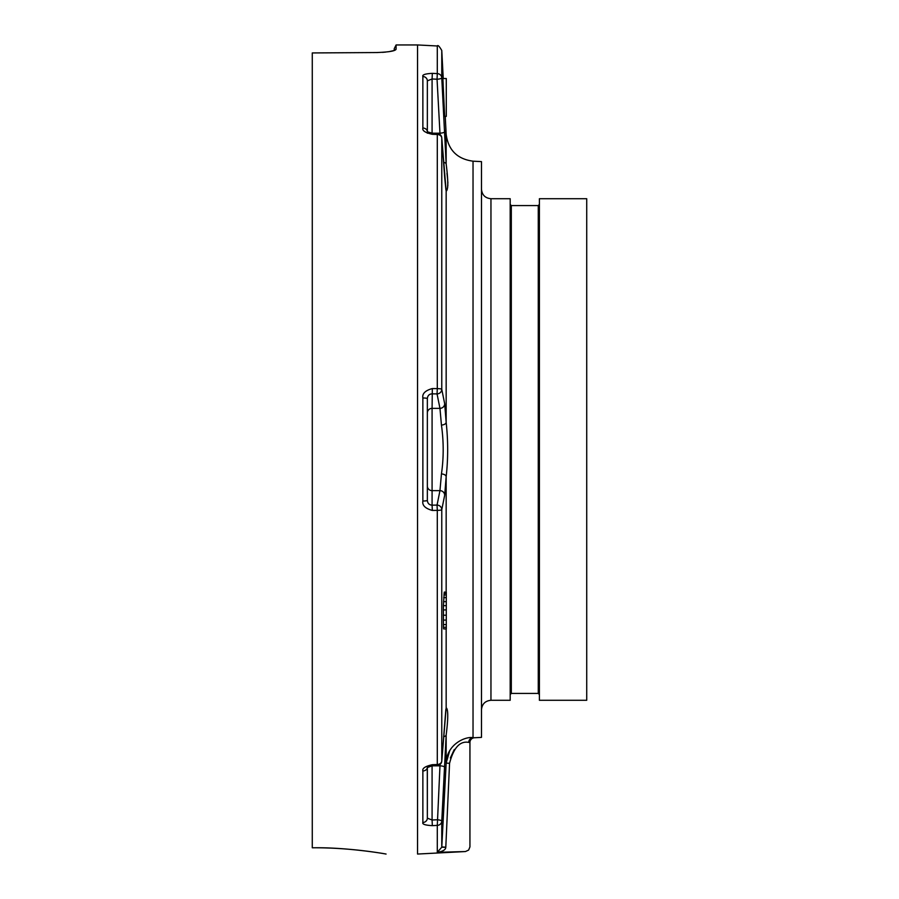 <?xml version="1.0" encoding="UTF-8"?>
<svg xmlns="http://www.w3.org/2000/svg" width="899" height="899" viewBox="0 0 899 899"><rect width="100%" height="100%" fill="white"/><g stroke="black" fill="none" stroke-linecap="round" stroke-linejoin="round"><path stroke-width="1.35" d="M445.792 847.308L441.769 847.195L437.296 852.331L465.457 851.544L437.296 852.331C442.814 851.477 445.646 849.802 445.792 847.308L445.803 847.184C477.144 846.6 477.144 846.6 445.803 847.184L449.556 763.33C453.59 747.698 459.985 740.72 468.75 742.394L469.941 742.473A4.731 4.731 -67.5 0 1 474.425 737.753L481.482 737.382L481.482 161.618L473.031 161.179L473.031 737.674L474.425 737.753L473.031 737.674C465.851 736.191 446.747 744.001 446.162 763.082L441.769 847.195L441.769 821.225L446.162 735.034C449.545 708.581 446.511 708.075 446.162 707.861L441.769 761.026A4.731 3.338 4.2 0 1 441.769 761.172A4.731 4.731 0 0 1 437.229 765.555L437.296 764.521L432.329 764.701C425.249 766.274 422.092 768.364 422.867 770.994L422.867 822.518C422.092 824.214 425.249 825.26 432.329 825.642L437.296 825.394L432.329 825.642L432.082 820.023L437.049 819.764A4.731 1.225 3.1 0 1 441.769 821.225A4.731 4.405 0 0 1 437.296 825.394L440.038 764.498M490.955 198.713L490.955 700.287L510.183 700.287L510.183 198.713L490.955 198.713C485.202 198.151 482.044 195.004 481.482 189.251M539.4 449.5L539.4 700.287L586.721 700.287L586.721 198.713L539.4 198.713L539.4 449.5M427.351 131.501L427.351 80.843L427.351 131.501A4.731 3.765 180 0 0 422.867 128.006C422.092 130.636 425.249 132.726 432.329 134.299L437.296 134.479L437.229 133.445A4.731 4.731 0 0 1 441.769 137.828A4.731 3.338 175.8 0 1 441.769 137.974L446.162 191.139C446.477 190.712 449.579 190.858 446.162 163.966L441.769 77.775A4.731 1.225 176.9 0 1 437.049 79.236L437.296 73.606L432.329 73.358C425.249 73.74 422.092 74.786 422.867 76.482L422.867 128.006M427.351 133.209L427.351 123.995L427.351 133.209M432.329 764.701L432.262 765.746L427.295 767.589L427.351 818.157L432.082 820.023L432.082 765.813L439.959 765.813A4.731 1.225 3.1 0 1 444.679 767.263M427.351 818.157L427.351 767.499L427.351 818.157A4.731 4.371 180 0 1 422.867 822.518M422.867 501.024A4.731 0.607 180 0 0 427.351 500.417L427.351 398.583L427.351 500.417C427.654 503.406 429.239 504.98 432.082 505.159L432.329 510.441L437.296 510.374L437.049 505.092A4.731 4.562 11.4 0 1 441.769 509.699L444.679 495.237L446.162 476.672C448.163 458.928 448.163 440.813 446.162 422.328L444.679 403.763L441.769 389.301A4.731 4.562 168.6 0 1 437.049 393.908L437.296 388.626L432.329 388.559C425.249 390.503 422.092 393.65 422.867 397.976L422.867 501.024C422.092 505.35 425.249 508.497 432.329 510.441M427.351 469.739L427.351 429.261M440.038 134.502L437.049 79.236L432.082 78.977L427.351 80.843L432.082 78.977L432.329 73.358M444.6 130.31L445.117 140.098M445.286 143.615L446.185 164.371M441.915 80.314L442.151 84.753M442.87 78.528L444.657 116.387L446.286 116.387L446.286 78.528L442.87 78.528M443.589 628.884L446.286 629.008L443.589 628.884L443.465 627.277L443.398 605.656L444.275 592.093L446.286 592.093L446.286 628.884M446.286 627.277L443.465 627.277M446.286 624.58L443.376 624.58M446.286 620.085L443.331 620.085M446.286 615.208L443.308 615.208M446.286 609.927L443.331 609.927M446.286 605.656L443.398 605.656M446.286 601.678L443.51 601.678M446.286 597.621L443.701 597.621M446.286 594.947L443.904 594.947M446.286 593.374L444.061 593.374M443.241 78.528L441.769 50.468L441.769 77.775A4.731 4.405 180 0 0 437.296 73.606L437.296 45.984L417.552 44.95L417.552 854.05L465.457 851.544L468.637 850.072L469.941 846.88M312.279 52.94L376.512 52.547L312.279 52.94L312.279 847.779L313.796 847.779L312.279 847.746L312.279 832.777M386.076 854.05C387.211 854.297 352.846 847.588 313.796 847.779C345.238 847.263 381.985 853.196 386.076 854.05M376.512 52.547C388.986 52.108 395.515 50.985 396.099 49.175L396.099 44.95L417.552 44.95M396.099 44.95L394.234 48.715L394.234 50.479L388.885 51.693M385.682 52.086L382.446 52.356M377.411 52.535L376.838 52.535M312.279 820.809L312.279 828.046M395.189 50.074A4.731 4.686 0 0 1 396.099 49.175M427.351 80.843A4.731 4.371 0 0 0 422.867 76.482A4.731 4.371 180 0 1 427.351 80.843M446.972 173.226L447.702 179.879M447.837 181.755L447.882 183.34M447.871 184.688L447.803 185.902M447.691 186.992L447.556 187.812M447.444 188.385L447.275 189.048M449.669 750.901L446.162 763.082L446.162 735.034A4.731 2 2.1 0 1 443.578 736.663M427.34 767.521A4.731 3.765 180 0 1 422.867 770.994M427.351 412.933A4.731 4.574 180 0 1 432.082 408.36L432.082 490.64L439.959 490.64L441.443 473.942C443.769 457.984 443.769 441.69 441.443 425.058L439.959 408.36L437.049 393.908L432.082 393.841C429.239 394.02 427.654 395.594 427.351 398.583A4.731 0.607 180 0 0 422.867 397.976M444.679 403.763A4.731 4.562 -11.4 0 1 439.959 408.36L432.082 408.36L432.329 388.559M437.229 133.445L432.262 133.254L432.329 134.299M445.803 847.184L441.791 846.937M454.298 749.474L450.343 757.958M510.183 204.433L511.317 205.568L511.317 693.432L510.183 694.567M511.317 693.432L538.265 693.432L538.265 205.568L539.4 204.433M431.464 133.198A4.731 1.225 180 0 1 432.082 133.187L432.082 133.254M432.082 78.977L432.082 133.187L439.959 133.187A4.731 1.225 -3.1 0 0 444.679 131.737M443.578 162.337A4.731 2 -2.1 0 1 446.162 163.966L446.162 134.311L445.23 116.387M444.679 177.474A4.731 3.338 175.8 0 0 444.668 177.305L445.926 189.835A4.731 4.709 159 0 1 446.162 191.139L446.162 422.328A4.731 2.719 -2.4 0 1 441.443 425.058M441.769 137.974L441.769 389.301A4.731 0.719 180 0 0 437.296 388.626L437.296 134.479A4.731 3.697 180 0 1 441.769 137.974M441.443 473.942A4.731 2.719 2.4 0 1 446.162 476.672L446.162 592.093M446.162 629.008L446.162 707.861A4.731 4.709 21 0 1 446.118 708.356M441.769 761.026L441.769 509.699A4.731 0.719 0 0 1 437.296 510.374L437.296 764.521A4.731 3.697 0 0 0 441.769 761.026M437.296 852.331L437.296 825.394M432.082 133.187L439.959 133.187M445.926 709.165A4.731 4.709 -159 0 0 446.162 707.861M431.464 765.802A4.731 1.225 180 0 0 432.082 765.813M427.351 486.067A4.731 4.574 180 0 0 432.082 490.64L432.082 505.159L437.049 505.092L439.959 490.64A4.731 4.562 11.4 0 1 444.679 495.237M449.556 763.33L446.174 763.082M468.75 742.394A4.731 4.529 93.2 0 1 473.031 737.674M490.955 700.287C485.202 700.849 482.044 703.996 481.482 709.749M511.317 205.568L538.265 205.568M538.265 693.432L539.4 694.567M437.296 45.984C437.824 44.748 439.319 46.231 441.769 50.468M446.162 134.311C448.286 150.099 457.243 159.056 473.031 161.179M441.769 761.172L445.859 709.356M432.262 765.746L437.229 765.555M432.262 133.254L427.351 131.76M444.679 177.317L441.769 137.828M469.941 742.473L469.941 846.813"/></g></svg>
